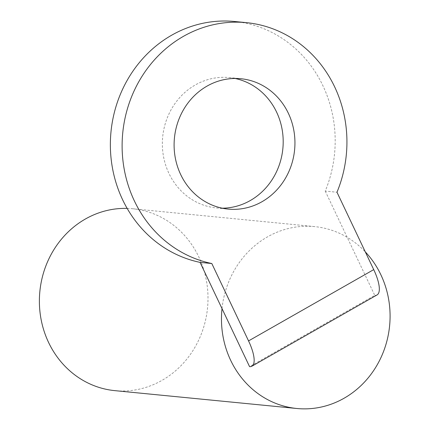 <?xml version="1.0" encoding="UTF-8"?>
<svg xmlns="http://www.w3.org/2000/svg" width="430" height="430" viewBox="0 0 430 430"><rect width="100%" height="100%" fill="white"/><g stroke="black" fill="none" stroke-linecap="round" stroke-linejoin="round"><path stroke-width="0.32" stroke-dasharray="2.15 1.61" d="M127.156 208.405A91.38 84.237 -84.4 0 1 132.617 208.749A91.38 84.237 -84.4 0 1 206.599 281.671A91.38 84.237 -84.4 0 1 162.002 380.367A91.38 84.237 -84.4 0 1 114.772 390.633M222.014 308.606A91.38 84.237 -84.4 0 1 267.465 236.882A91.38 84.237 -84.4 0 1 314.701 226.615A91.38 84.237 -84.4 0 1 347.187 237.317L374.75 295.362L249.572 366.645M222.283 208.195A65.489 60.372 -84.4 0 1 216.381 207.932A65.489 60.372 -84.4 0 1 163.357 155.671A65.489 60.372 -84.4 0 1 195.322 84.941A65.489 60.372 -84.4 0 1 229.168 77.583A65.489 60.372 -84.4 0 1 235.011 78.47M234.673 21.5A121.84 112.321 -84.4 0 1 325.236 191.087L336.98 192.237M325.236 191.087L347.187 237.317A91.38 84.237 -84.4 0 1 365.301 251.878M377.051 294.937A30.46 9.89 60.3 0 1 374.75 295.362M229.168 77.583L240.918 78.733M216.381 207.932L228.126 209.087M132.617 208.749L314.701 226.615"/><path stroke-width="0.64" d="M365.301 251.878A91.38 84.237 -84.4 0 1 344.086 398.234A91.38 84.237 -84.4 0 1 296.85 408.5L114.772 390.633A91.38 84.237 -84.4 0 1 40.785 317.711A91.38 84.237 -84.4 0 1 85.387 219.015A91.38 84.237 -84.4 0 1 127.156 208.405M296.85 408.5A91.38 84.237 -84.4 0 1 222.014 308.606L200.057 262.37A121.84 112.321 -84.4 0 1 111.37 160.944A121.84 112.321 -84.4 0 1 171.699 35.19A121.84 112.321 -84.4 0 1 234.673 21.5L246.422 22.65A121.84 112.321 -84.4 0 1 336.98 192.237L373.724 269.621A30.46 9.89 60.3 0 1 377.051 294.937L251.878 366.226A30.46 9.89 -119.7 0 0 248.551 340.909L211.807 263.525A121.84 112.321 -84.4 0 1 123.12 162.094A121.84 112.321 -84.4 0 1 183.443 36.34A121.84 112.321 -84.4 0 1 246.422 22.65M207.066 86.091A65.489 60.372 -84.4 0 1 240.918 78.733A65.489 60.372 -84.4 0 1 293.937 130.994A65.489 60.372 -84.4 0 1 261.977 201.729A65.489 60.372 -84.4 0 1 228.126 209.087A65.489 60.372 -84.4 0 1 175.107 156.826A65.489 60.372 -84.4 0 1 207.066 86.091M235.011 78.47A65.489 60.372 -84.4 0 1 282.655 132.999A65.489 60.372 -84.4 0 1 250.228 200.573A65.489 60.372 -84.4 0 1 222.283 208.195M251.878 366.226A30.46 9.89 -119.7 0 1 249.572 366.645L222.014 308.606M200.057 262.37L211.807 263.525M248.551 340.909L373.724 269.621"/></g></svg>
